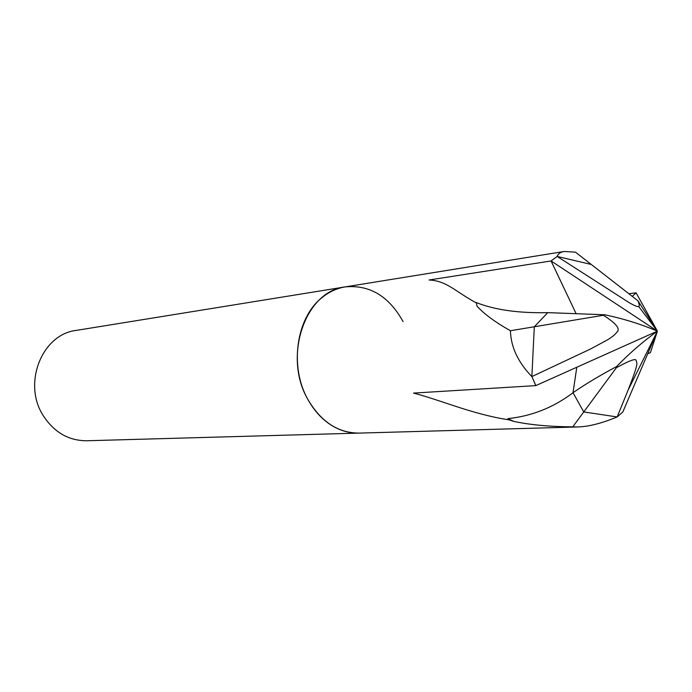 <?xml version="1.0" encoding="UTF-8"?>
<svg xmlns="http://www.w3.org/2000/svg" width="692" height="692" viewBox="0 0 692 692"><rect width="100%" height="100%" fill="white"/><g stroke="black" fill="none" stroke-linecap="round" stroke-linejoin="round"><path stroke-width="1.04" d="M403.09 321.633C388.921 296.141 369.606 284.568 345.161 286.903C336.632 288.313 328.769 291.998 321.59 297.958C296.141 318.138 289.308 366.898 307.931 399.535C314.652 411.653 323.259 420.701 333.752 426.661C341.926 431.168 350.334 433.322 358.984 433.106L86.621 440.761C68.62 440.692 54.175 432.344 43.302 415.719C22.282 383.61 41.961 334.271 76.198 330.413L345.161 286.903C305.319 290.986 282.639 356.458 307.931 399.535C314.652 411.653 323.259 420.701 333.76 426.661M572.768 426.843L583.763 411.939L573.011 392.719C585.458 384.112 599.973 375.401 616.555 366.596L616.39 367.712C629.313 360.636 635.887 358.205 636.095 360.428C636.977 363.905 639.097 361.881 628.111 390.089L617.152 416.947C601.988 423.253 588.909 426.583 577.915 426.955L572.768 426.843C549.924 426.704 530.288 424.897 513.853 421.428L507.876 418.625C531.724 416.16 553.436 407.527 573.019 392.736L583.763 411.939L617.152 416.947L622.817 412L657.4 331.139C640.792 324.098 623.198 318.631 604.618 314.756L603.363 315.275C616.425 323.501 620.862 329.21 616.676 332.402C615.456 334.271 612.489 336.71 607.758 339.711L590.449 349.045L531.863 376.595L535.842 385.582M513.853 421.428L509.295 419.897C472.42 414.335 441.608 400.339 413.531 393.091M413.539 393.091L535.807 385.617M321.59 297.958C296.141 318.138 289.308 366.898 307.931 399.535C321.002 421.774 338.016 432.967 358.984 433.106L577.915 426.955M628.855 293.728L636.086 292.828L632.263 296.375L636.086 292.828L657.4 331.139C642.799 341.71 629.184 353.534 616.563 366.596M551.074 260.945L557.155 256.438L591.279 264.474L557.155 256.438L551.066 260.953L575.891 313.199L551.074 260.945L657.4 331.139L637.981 300.83C639.417 304.471 639.633 306.34 638.647 306.452C637.868 307.101 634.746 305.855 629.296 302.733L557.155 256.438C558.115 253.73 560.425 252.078 564.075 251.49L575.459 252.156L637.981 300.83M510.428 330.733C495.135 322.126 484.011 313.934 477.056 306.175L476.243 302.551C494.797 309.904 518.645 313.277 547.779 312.646L534.302 326.762L531.863 376.595C518.014 362.253 510.869 346.969 510.428 330.733L534.302 326.762L547.787 312.637L604.618 314.756M509.295 419.897L507.876 418.625M477.056 306.175L476.243 302.551M476.278 302.862L475.646 302.542C455.007 291.263 446.548 280.744 429.057 280L551.066 260.953M603.363 315.275L534.302 326.762L531.863 376.595L535.798 385.608L657.4 331.139L650.437 352.643L647.729 353.75M573.011 392.719L576.791 367.244M622.809 412.008L617.152 416.947L583.763 411.939L616.39 367.712M476.269 302.793L475.646 302.542M564.075 251.49L345.161 286.903M638.647 306.452L657.4 331.139L628.137 390.037"/></g></svg>
